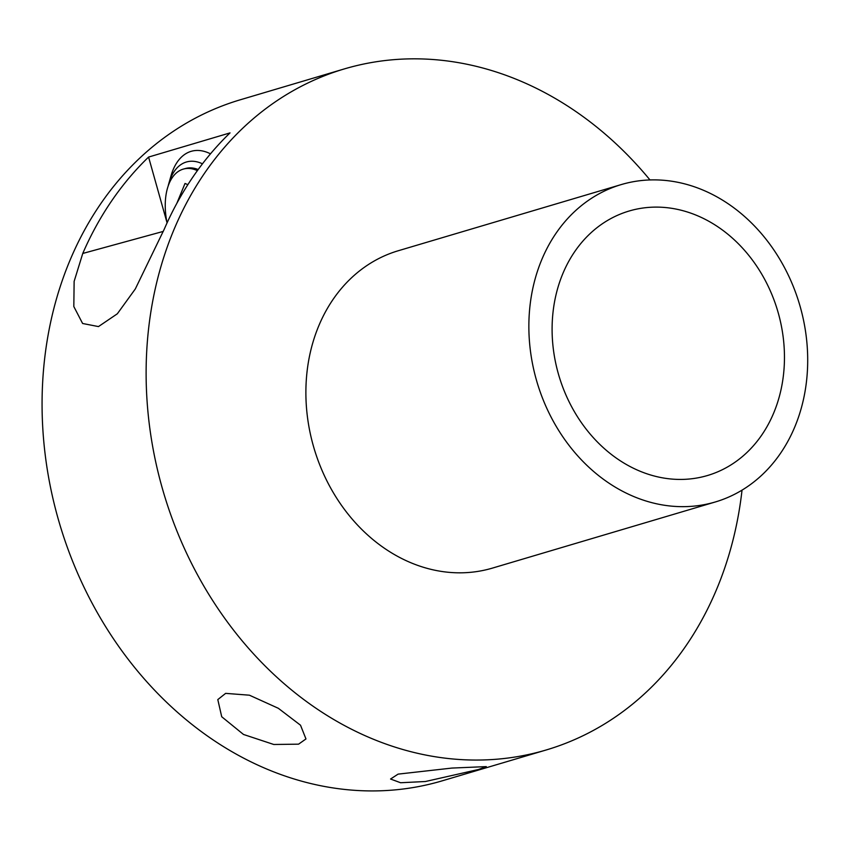 <?xml version="1.0" encoding="UTF-8"?>
<svg xmlns="http://www.w3.org/2000/svg" width="850" height="850" viewBox="0 0 850 850"><rect width="100%" height="100%" fill="white"/><g stroke="black" fill="none" stroke-linecap="round" stroke-linejoin="round"><path stroke-width="1.27" d="M197.391 170.627A53.901 30.292 -105.3 0 0 183.504 169.044A53.901 30.292 -105.3 0 0 165.261 207.219A53.901 30.292 -105.3 0 0 167.057 222.891M187.85 184.673L185.013 183.462L176.821 203.373M183.504 169.044L185.534 168.491A53.901 30.292 74.7 0 1 198.188 169.532M168.183 185.959A59.936 33.681 74.7 0 1 168.863 183.345A59.936 33.681 74.7 0 1 202.47 163.816M169.989 179.86A68.967 38.76 74.7 0 1 191.537 151.226A68.967 38.76 74.7 0 1 210.492 153.829A68.967 38.76 -105.3 0 0 191.537 151.226A68.967 38.76 -105.3 0 0 170.988 175.897L168.863 183.345M742.029 490.142A355.172 293.76 -106.5 0 1 546.338 749.934A355.172 293.76 -106.5 0 1 541.408 751.347A355.172 293.76 -106.5 0 1 162.807 490.025A355.172 293.76 -106.5 0 1 344.271 68.935A355.172 293.76 -106.5 0 1 349.201 67.532A355.172 293.76 -106.5 0 1 649.984 179.945M715.36 501.957L492.384 568.119A165.516 136.893 -106.5 0 1 490.089 568.767A165.516 136.893 -106.5 0 1 313.661 446.994A165.516 136.893 -106.5 0 1 398.214 250.761L621.191 184.599A165.516 136.893 -106.5 0 1 623.496 183.94A165.516 136.893 -106.5 0 1 799.924 305.713A165.516 136.893 -106.5 0 1 715.36 501.957A165.516 136.893 -106.5 0 1 713.065 502.605A165.516 136.893 -106.5 0 1 536.637 380.832A165.516 136.893 -106.5 0 1 621.191 184.599M546.338 749.934L442.276 780.81A355.172 293.76 -106.5 0 1 437.346 782.223A355.172 293.76 -106.5 0 1 58.756 520.901A355.172 293.76 -106.5 0 1 240.21 99.811L344.271 68.935M164.209 229.288A355.172 293.76 -106.5 0 1 230.031 132.898L148.58 157.069A355.172 293.76 73.5 0 0 82.758 253.459L74.131 281.382L73.823 306.553L82.609 323.489L98.473 326.581L117.332 313.788L135.309 288.957L164.209 229.288M478.486 769.494L486.296 766.604L451.924 768.071L398.098 774.127L390.554 779.025L400.594 782.744L425.414 781.511L478.486 769.494M298.573 744.164L305.968 738.947L300.517 725.22L278.343 708.294L249.422 695.194L225.643 693.366L217.802 699.593L221.712 716.741L243.504 734.464L273.785 744.483L298.573 744.164M705.596 476.053A137.934 114.081 -106.5 0 1 558.577 374.574A137.934 114.081 -106.5 0 1 629.043 211.044A137.934 114.081 -106.5 0 1 630.955 210.492A137.934 114.081 -106.5 0 1 777.984 311.982A137.934 114.081 -106.5 0 1 707.519 475.511A137.934 114.081 -106.5 0 1 705.596 476.053M148.58 157.069L166.993 222.572M82.758 253.459L163.296 231.402"/></g></svg>
